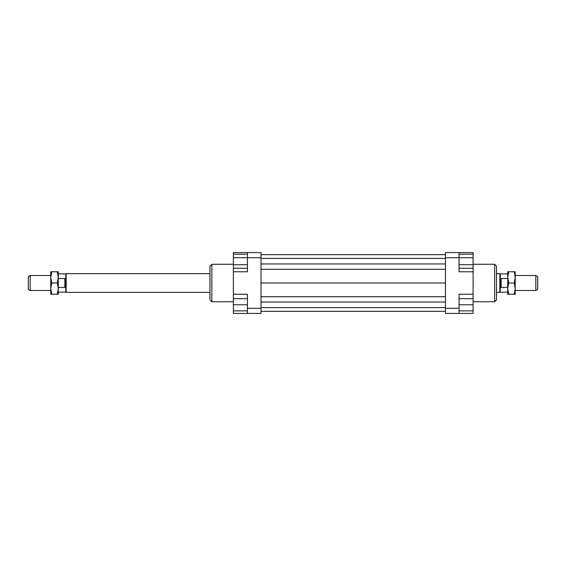 <?xml version="1.0" encoding="UTF-8"?>
<svg xmlns="http://www.w3.org/2000/svg" width="566" height="566" viewBox="0 0 566 566"><rect width="100%" height="100%" fill="white"/><g stroke="black" fill="none" stroke-linecap="round" stroke-linejoin="round"><path stroke-width="0.85" d="M30.175 275.508L30.175 290.492L28.3 289.41L28.3 276.59L30.175 275.508L50.77 275.508M209.958 292.367L66.158 292.367L65.755 292.127L65.755 273.873L58.263 273.873M58.263 278.529L64.821 278.529L64.821 287.471L58.263 287.471M66.158 292.367L66.158 273.633L65.755 273.873M507.737 292.127L499.842 292.367L499.842 273.633L496.495 273.633M500.245 292.127L500.245 273.873L499.842 273.633M535.825 283L535.825 275.508L537.7 276.59L537.7 289.41L535.825 290.492L535.825 283M501.179 278.529L501.179 287.471L500.507 283L501.179 278.529L507.737 278.529M507.737 287.471L501.179 287.471M494.627 264.272L494.627 301.728L496.495 299.853L496.495 266.147L494.627 264.272L473.091 264.272M211.833 264.272L209.958 266.147L209.958 299.853L211.833 301.728L211.833 264.272L233.369 264.272M247.42 252.57L247.42 257.714L260.997 257.714L260.997 252.57L233.369 252.57L233.369 254.198L247.42 254.198M233.369 271.765L233.369 257.714L247.42 257.714L247.42 271.765L233.369 271.765L233.369 298.685L247.42 298.685M459.04 308.286L459.04 294.235L473.091 294.235L473.091 313.43L459.04 313.43L459.04 308.286L445.463 308.286L445.463 313.43L459.04 313.43M445.463 252.57L445.463 257.714L459.04 257.714L459.04 252.57L445.463 252.57M445.463 257.714L445.463 308.286M459.04 252.57L473.091 252.57L473.091 254.198L459.04 254.198M473.091 294.235L473.091 271.765L459.04 271.765L459.04 257.714L473.091 257.714L473.091 264.739L459.04 264.739M473.091 271.765L473.091 268.256L459.04 268.256M247.42 308.286L247.42 313.43L260.997 313.43L260.997 308.286L247.42 308.286L247.42 294.235L233.369 294.235M247.42 313.43L233.369 313.43L233.369 310.861L247.42 310.861M233.369 310.861L233.369 298.685M233.369 304.77L247.42 304.77M233.369 264.739L247.42 264.739M233.369 268.256L247.42 268.256M233.369 257.714L233.369 254.198M473.091 310.861L459.04 310.861M473.091 298.685L459.04 298.685M473.091 304.77L459.04 304.77M473.091 264.739L473.091 268.256M473.091 254.198L473.091 257.714M260.997 254.672L445.463 254.672M260.997 258.421L445.463 258.421M260.997 263.947L445.463 263.947M260.997 269.289L445.463 269.289M260.997 283L445.463 283M260.997 308.286L260.997 257.714M260.997 296.711L445.463 296.711M260.997 302.053L445.463 302.053M260.997 307.579L445.463 307.579M260.997 311.328L445.463 311.328M507.737 288.618L507.737 271.765L508.742 271.765L507.737 277.382L508.742 283L507.737 288.618L508.742 294.235L507.737 294.235L507.737 288.618M515.23 288.618L514.225 283L515.23 277.382L515.23 294.235L514.225 294.235L515.23 288.618M514.225 271.765L515.23 271.765L515.23 277.382L514.225 271.765L508.742 271.765M508.742 294.235L514.225 294.235M508.742 283L514.225 283M58.263 277.382L58.263 294.235L57.258 294.235L58.263 288.618L57.258 283L58.263 277.382L57.258 271.765L58.263 271.765L58.263 277.382M50.77 277.382L51.775 283L50.77 288.618L50.77 271.765L51.775 271.765L50.77 277.382M51.775 294.235L50.77 294.235L50.77 288.618L51.775 294.235L57.258 294.235M57.258 271.765L51.775 271.765M57.258 283L51.775 283M209.958 273.633L66.158 273.633M535.825 275.508L515.23 275.508M507.737 273.873L500.245 273.873M535.825 290.492L515.23 290.492M499.842 292.367L496.495 292.367M65.755 292.127L58.263 292.127M50.77 290.492L30.175 290.492M233.369 301.728L211.833 301.728M473.091 301.728L494.627 301.728"/></g></svg>
